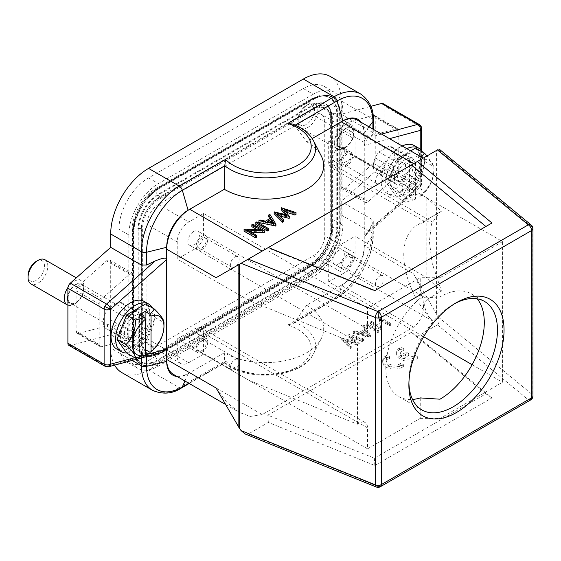 <?xml version="1.0" encoding="UTF-8"?>
<svg xmlns="http://www.w3.org/2000/svg" width="561" height="561" viewBox="0 0 561 561"><rect width="100%" height="100%" fill="white"/><g stroke="black" fill="none" stroke-linecap="round" stroke-linejoin="round"><path stroke-width="0.42" stroke-dasharray="2.81 2.1" d="M201.918 340.639A6.052 3.492 120 0 0 197.963 345.976A6.052 3.492 120 0 0 198.889 350.828A6.052 3.492 120 0 0 201.918 350.527A6.052 3.492 120 0 0 205.873 345.19A6.052 3.492 120 0 0 204.947 340.338A6.052 3.492 120 0 0 201.918 340.639M234.849 369.538A6.052 3.492 -60 0 1 231.819 369.839A6.052 3.492 -60 0 1 230.894 364.987A6.052 3.492 -60 0 1 234.849 359.65A6.052 3.492 -60 0 1 237.878 359.356A6.052 3.492 -60 0 1 238.804 364.201A6.052 3.492 -60 0 1 234.849 369.538M201.918 352.238A8.149 4.705 -60 0 1 197.844 352.645A8.149 4.705 -60 0 1 196.595 346.109A8.149 4.705 -60 0 1 201.918 338.928A8.149 4.705 -60 0 1 205.992 338.528A8.149 4.705 -60 0 1 207.24 345.057A8.149 4.705 -60 0 1 201.918 352.238M193.685 334.174A8.149 4.705 120 0 0 188.363 341.361A8.149 4.705 120 0 0 189.611 347.89A8.149 4.705 120 0 0 193.685 347.483A8.149 4.705 120 0 0 199.008 340.303A8.149 4.705 120 0 0 197.76 333.774A8.149 4.705 120 0 0 193.685 334.174M177.22 338.928L195.333 328.473A11.641 6.725 -60 0 1 201.154 327.897A11.641 6.725 -60 0 1 203.566 333.227L203.566 354.138L188.748 362.694A16.297 9.411 -60 0 1 180.6 363.5A16.297 9.411 -60 0 1 177.22 356.039L177.22 338.928L249.007 380.372L357.469 424.221L359.32 423.148A11.641 6.725 120 0 1 365.141 422.573L201.154 327.897M357.469 424.221L357.469 344.37L249.007 300.528L177.22 259.077L177.22 241.966A16.297 9.411 -60 0 1 188.748 222.009L203.566 213.453L367.553 308.129L420.238 277.709L420.238 298.2A62.636 36.163 120 0 0 387.56 352.778A62.636 36.163 120 0 0 398.801 396.592A62.636 36.163 120 0 0 412.524 399.446M249.007 380.372L249.007 300.528M357.469 344.37L359.32 343.304A11.641 6.725 120 0 0 367.553 329.041L367.553 308.129M420.238 397.91L420.238 418.401L367.553 448.814L367.553 427.903A11.641 6.725 120 0 0 365.141 422.573M420.238 298.2L439.999 296.909L439.999 277.709L420.238 277.709M313.22 255.851A16.297 9.411 120 0 0 324.742 235.886L324.742 121.814A16.297 9.411 120 0 0 321.369 114.353A16.297 9.411 120 0 0 313.22 115.159L158.454 204.513A16.297 9.411 120 0 0 146.926 224.477L146.926 338.549A16.297 9.411 120 0 0 150.299 346.011A16.297 9.411 120 0 0 158.454 345.204L313.22 255.851L343.514 273.34A16.297 9.411 -60 0 0 355.043 253.376L355.043 236.265L426.83 277.709L426.83 197.865L355.043 156.414L355.043 139.303A16.297 9.411 -60 0 0 351.663 131.842A16.297 9.411 -60 0 0 343.514 132.648L328.697 141.204L502.565 241.588L502.565 382.279L439.999 418.401L439.999 399.194M502.565 241.588L439.999 277.709M477.201 298.824A62.636 36.163 120 0 0 471.317 293.81A62.636 36.163 120 0 0 439.999 296.909M420.238 418.401L439.999 418.401M343.514 273.34L328.697 281.895L423.646 336.712M472.131 364.706L502.565 382.279M367.553 448.814L203.566 354.138M330.015 232.843L330.015 118.771A23.751 13.709 -60 0 0 325.092 107.901A23.751 13.709 -60 0 0 313.22 109.079L158.454 198.433A23.751 13.709 -60 0 0 141.66 227.521L141.66 341.593A23.751 13.709 -60 0 0 146.575 352.462A23.751 13.709 -60 0 0 158.454 351.284L313.22 261.931A23.751 13.709 -60 0 0 330.015 232.843L331.004 233.418L331.004 119.346A23.751 13.709 120 0 0 326.081 108.469A23.751 13.709 120 0 0 314.209 109.647L159.436 199.001A23.751 13.709 120 0 0 142.648 228.089L142.648 342.161A23.751 13.709 120 0 0 147.564 353.037A23.751 13.709 120 0 0 159.436 351.859L314.209 262.506A23.751 13.709 120 0 0 331.004 233.418M159.766 353.598A26.115 15.077 -60 0 1 148.111 355.541A26.115 15.077 -60 0 1 141.302 342.932L141.302 228.867A26.115 15.077 -60 0 1 159.766 196.883L313.88 107.908A26.115 15.077 -60 0 1 328.199 107.502A26.115 15.077 -60 0 1 332.343 118.567L332.343 232.64A26.115 15.077 -60 0 1 313.88 264.624L159.766 353.598A3.261 1.879 -120 0 0 158.468 353.598A3.261 1.879 -120 0 0 158.258 353.753L312.372 264.778A27.37 15.806 120 0 0 320.289 258.249A27.37 15.806 120 0 0 330.029 241.377A27.37 15.806 120 0 0 331.726 231.258L331.726 117.186A27.37 15.806 120 0 0 312.372 106.008L158.258 194.983A27.37 15.806 120 0 0 138.904 228.509A0.933 0.54 180 0 1 138.202 228.397A3.724 2.153 0 0 0 134.268 228.152A3.724 2.153 0 0 0 132.172 230.087A3.724 2.153 0 0 0 132.971 231.42A0.933 0.54 180 0 1 133.167 231.749A0.933 0.54 180 0 1 133.16 231.826A3.261 1.879 0 0 0 133.125 232.079A3.261 1.879 0 0 0 133.777 233.208L133.777 347.28A36.76 21.22 120 0 0 139.612 362.862A36.76 21.22 120 0 0 159.443 362.476L314.209 273.137A36.76 21.22 120 0 0 339.868 228.292L339.868 114.227A36.76 21.22 120 0 0 330.282 96.478A36.76 21.22 120 0 0 314.209 99.031A36.788 21.241 -60 0 1 332.603 97.179A36.788 21.241 -60 0 1 340.225 114.016L340.225 228.089A36.788 21.241 -60 0 1 314.209 273.151L313.22 272.576A36.788 21.241 120 0 0 339.237 227.521L339.237 113.448A36.788 21.241 120 0 0 331.614 96.604A36.788 21.241 120 0 0 313.22 98.427L158.454 187.788A36.788 21.241 120 0 0 132.438 232.843L132.438 346.915A36.788 21.241 120 0 0 140.054 363.759A36.788 21.241 120 0 0 158.454 361.936L313.22 272.576M159.436 188.384A36.76 21.22 120 0 0 133.777 233.208M159.443 362.504A36.788 21.241 -60 0 1 141.042 364.327A36.788 21.241 -60 0 1 133.427 347.483L133.427 233.411A36.788 21.241 -60 0 1 159.436 188.356L159.773 188.18A3.261 1.879 -120 0 0 158.468 188.194A3.261 1.879 -120 0 0 158.258 188.349A0.933 0.54 60 0 1 158.202 188.391A0.933 0.54 60 0 1 157.809 188.384A35.133 20.287 120 0 0 132.971 231.42L132.971 345.492A3.724 2.153 180 0 1 132.172 344.159A3.724 2.153 180 0 1 134.268 342.224A3.724 2.153 180 0 1 138.202 342.469L138.202 228.397A27.734 16.01 120 0 1 157.809 194.429A0.933 0.54 60 0 1 158.258 194.983A3.261 1.879 -120 0 0 159.766 196.883M313.22 98.427L314.209 99.009L313.88 99.206L159.773 188.18M313.22 94.248L158.454 183.601A41.914 24.2 -60 0 0 128.813 234.933L128.813 349.005A41.914 24.2 -60 0 0 137.494 368.191A41.914 24.2 -60 0 0 158.454 366.116L313.22 276.762A41.914 24.2 -60 0 0 342.855 225.431L342.855 111.359A41.914 24.2 -60 0 0 334.174 92.172A41.914 24.2 -60 0 0 313.22 94.248L303.34 88.547L148.574 177.9A41.914 24.2 120 0 0 118.939 229.232L118.939 343.304A41.914 24.2 120 0 0 127.613 362.49A41.914 24.2 120 0 0 148.574 360.414L303.34 271.061A41.914 24.2 120 0 0 332.975 219.73L332.975 105.657A41.914 24.2 120 0 0 324.3 86.464A41.914 24.2 120 0 0 303.34 88.547M384.019 160.726L420.238 181.638A4.656 2.686 180 0 1 421.606 183.538A4.656 2.686 180 0 1 420.238 185.439A4.656 1.9 48.4 0 1 420.035 187.023A4.656 1.9 48.4 0 1 417.798 186.722L381.578 165.804A4.656 2.686 -60 0 0 384.019 160.726L384.019 105.72A4.656 2.686 -60 0 0 383.051 103.589M373.275 129.303L373.275 133.602L371.908 131.996L341.207 114.276L370.849 106.331M341.207 114.276L341.207 100.903A53.554 30.918 -60 0 0 330.12 76.387M70.335 345.499L106.555 366.41L155.159 353.388L146.533 353.619L141.4 352.406L110.706 334.686L70.335 345.499A4.656 2.686 -60 0 1 68.863 345.366M110.706 334.686L110.706 348.058A53.554 30.918 -60 0 0 114.605 365.141M381.578 165.804L341.207 201.602L341.207 214.975A53.554 30.918 -60 0 1 303.34 280.563L148.574 369.916A53.554 30.918 -60 0 1 121.793 372.574M110.706 262.148A4.656 2.686 120 0 0 109.739 260.016A4.656 2.686 120 0 0 107.41 260.248A4.656 2.686 120 0 0 106.555 260.872L78.568 285.689A4.656 2.686 120 0 0 76.128 290.773L76.128 331.186A4.656 2.686 120 0 0 77.088 333.318A4.656 2.686 120 0 0 78.568 333.451L106.555 325.955A4.656 2.686 120 0 0 107.41 325.59A4.656 2.686 120 0 0 110.706 319.889L110.706 262.148L133.756 275.458A4.656 2.686 -60 0 0 132.789 273.326A4.656 2.686 -60 0 0 130.461 273.558A4.656 2.686 -60 0 0 129.612 274.182L106.555 260.872M375.786 117.768A4.656 2.686 120 0 0 374.818 115.636A4.656 2.686 120 0 0 373.346 115.503L345.359 123.006A4.656 2.686 120 0 0 344.503 123.364A4.656 2.686 120 0 0 341.207 129.072L341.207 186.806A4.656 2.686 120 0 0 342.175 188.938A4.656 2.686 120 0 0 344.503 188.706A4.656 2.686 120 0 0 345.359 188.082L373.346 163.265A4.656 2.686 120 0 0 375.786 158.181L375.786 117.768L398.836 131.078L398.836 171.491A4.656 2.686 -60 0 1 396.396 176.575L368.409 201.392A4.656 2.686 -60 0 1 367.553 202.016A4.656 2.686 -60 0 1 365.225 202.248A4.656 2.686 -60 0 1 364.257 200.116L364.257 142.375A4.656 2.686 -60 0 1 367.553 136.674A4.656 2.686 -60 0 1 368.409 136.309L396.396 128.813A4.656 2.686 -60 0 1 397.875 128.946A4.656 2.686 -60 0 1 398.836 131.078M421.606 128.532A4.656 2.686 0 0 0 420.96 127.172A4.656 2.686 0 0 0 420.238 126.632A4.656 2.686 120 0 0 419.277 124.5M381.557 134.079L369.201 137.389C366.803 139.093 365.155 141.772 364.257 145.432L364.257 133.223A30.273 17.475 120 0 0 361.298 122.389M245.157 433.976L248.285 434.025L268.347 422.447L374.867 465.504L491.955 397.91L417.37 336.404L437.433 324.826C439.389 322.954 439.6 320.296 438.064 316.853L413.653 273.908L364.257 245.395L364.257 247.296A30.273 17.475 120 0 1 342.855 284.364L341.207 285.318A32.601 18.822 -60 0 0 364.257 245.395L364.257 145.432L389.502 138.672M414.221 145.551A27.475 15.862 -60 0 1 419.909 158.125A27.475 15.862 -60 0 1 407.917 185.775A27.475 15.862 -60 0 1 386.746 193.138A27.475 15.862 -60 0 1 381.052 180.558A27.475 15.862 -60 0 1 402.202 146.007M239.463 264.21L439.025 148.988M238.839 264.568L216.406 277.52M413.653 163.637C428.45 155.095 424.88 157.157 413.653 163.637C428.45 155.095 424.88 157.157 413.653 163.637L364.257 135.124A32.601 18.822 -60 0 0 357.511 120.201M268.347 247.534L267.814 247.843L268.347 247.534M267.814 415.147L411.311 332.301L485.903 393.801L374.341 458.211L267.814 415.147L268.347 422.447M417.37 336.404L411.311 332.301M177.227 376.571A30.273 17.475 120 0 0 188.089 373.724L189.737 372.77L262.176 414.593L413.653 327.14C428.45 315.009 424.88 295.913 413.653 273.908M262.176 414.593L250.164 416.458L239.126 412.314L227.177 402.784L216.076 387.981M491.955 222.998L374.341 290.9L267.814 247.843M374.341 290.9L374.867 290.598M530.622 399.972A4.656 2.686 60 0 1 528.294 399.741A4.656 3.114 129.5 0 0 532.109 394.397L532.109 227.093A4.656 3.114 129.5 0 0 531.253 225.045M532.95 228.636A4.656 2.686 0 0 0 532.109 227.093M376.305 487.004A4.656 2.181 112 0 0 378.051 486.485A4.656 2.686 -120 0 0 380.379 486.717M408.913 383.079A62.636 36.163 -60 0 1 408.878 381.228A62.636 36.163 -60 0 1 453.169 304.518L456.465 302.617L453.169 304.518A62.636 36.163 -60 0 1 454.789 303.62M491.955 397.91L485.903 393.801M403.464 348.577A8.135 4.698 180 0 0 400.14 352.364A8.135 4.698 180 0 0 401.431 354.896L406.213 352.126L408.71 353.57L403.927 356.326A8.135 4.698 180 0 0 414.831 355.141L417.342 356.593A11.641 6.725 180 0 1 404.404 358.724A11.641 6.725 180 0 1 396.62 352.385A11.641 6.725 180 0 1 399.544 347.932L400.982 347.14L403.464 348.577L403.464 350.478A8.135 4.698 0 0 0 400.14 354.264A8.135 4.698 0 0 0 401.431 356.796L406.213 354.033L408.71 355.471L403.927 358.227A8.135 4.698 0 0 0 414.831 357.041L417.342 358.493A11.641 6.725 180 0 1 404.404 360.632A11.641 6.725 180 0 1 396.62 354.286A11.641 6.725 180 0 1 399.544 349.833L400.982 349.04L403.464 350.478M389.509 356.649A8.135 4.698 180 0 0 386.192 360.435A8.135 4.698 180 0 0 391.052 364.734A8.135 4.698 180 0 0 399.825 363.893L400.877 363.212L403.394 364.664A11.641 6.725 180 0 1 390.449 366.803A11.641 6.725 180 0 1 382.672 360.457A11.641 6.725 180 0 1 385.596 356.004L387.027 355.211L389.509 356.649L389.509 358.549A8.135 4.698 0 0 0 386.192 362.336A8.135 4.698 0 0 0 391.052 366.635A8.135 4.698 0 0 0 399.825 365.793L400.877 365.113L403.394 366.564A11.641 6.725 180 0 1 390.449 368.703A11.641 6.725 180 0 1 382.672 362.357A11.641 6.725 180 0 1 385.596 357.904L387.027 357.119L389.509 358.549M374.867 465.504L374.341 458.211M400.982 347.14L400.982 349.04M399.544 347.932L399.544 349.833M417.342 356.593L417.342 358.493M414.831 355.141L414.831 357.041M403.927 356.326L403.927 358.227M408.71 353.57L408.71 355.471M406.213 352.126L406.213 354.033M401.431 354.896L401.431 356.796M387.027 355.211L387.027 357.119M385.596 356.004L385.596 357.904M403.394 364.664L403.394 366.564M400.877 363.212L400.877 365.113M399.825 363.893L399.825 365.793M148.574 369.916L179.275 387.644L225.536 360.933A45.743 26.409 180 0 0 297.821 366.733A45.743 26.409 180 0 0 287.779 325.001L293.045 323.529L294.644 322.175L306.636 305.282L341.207 285.318L413.653 327.14M173.433 374.383A32.601 18.822 -60 0 0 189.737 372.77L224.309 352.806A58.211 33.611 0 0 0 321.306 338.549A58.211 33.611 0 0 0 306.636 305.282M225.536 360.933C225.059 362.876 224.807 363.395 224.779 362.511L224.309 352.806M189.197 383.486L224.919 362.862L224.779 362.511L188.826 383.268M287.779 325.001L334.04 298.291A53.554 30.918 120 0 0 371.908 232.696L371.908 219.323L373.275 221.525L369.201 229.814L417.798 186.722A4.656 2.686 120 0 0 419.558 184.345A4.656 2.686 120 0 0 420.238 181.638L420.238 126.632L384.019 105.72M420.238 149.212L420.238 185.439L364.257 235.08L365.372 235.494L369.201 229.814M371.908 219.323L341.207 201.602M155.159 353.388L161.813 352.49M105.082 366.284A4.656 2.686 120 0 0 106.555 366.41A4.656 3.296 -105 0 0 108.617 366.747M373.268 133.602L369.201 137.389M312.225 138.546L306.636 141.779L294.644 125.426L292.618 124.051M306.636 141.779A58.211 33.611 180 0 1 321.306 156.035M264.392 232.703L252.871 226.048L251.833 226.644M257.275 229.786L260.886 231.868L260.886 229.968M244.007 231.167L260.886 231.868M256.566 237.226L247.492 231.988L247.492 230.087M251.104 232.17L247.492 231.988M268.382 230.403L256.861 223.748L255.823 224.344M268.733 216.89L269.862 216.237L275.921 226.048M258.93 222.549L260.052 221.904L265.451 223.054L270.675 220.038L269.813 218.636M281.278 209.646L296.019 214.449M274.154 213.762L286.58 216.763L284.841 214.421M280.023 216.083L277.499 215.445L283.628 221.602M286.138 212.121L284.238 211.49L289.336 218.306M144.198 301.446A27.475 15.862 -60 0 1 149.892 314.027A27.475 15.862 -60 0 1 137.894 341.677A27.475 15.862 -60 0 1 116.723 349.033M126.569 352.981A27.475 15.862 120 0 0 154.499 316.685A27.475 15.862 120 0 0 152.543 308.003M135.068 345.015A20.953 12.097 -60 0 1 121.562 342.743A20.953 12.097 -60 0 1 135.068 310.794A20.953 12.097 -60 0 1 141.169 308.788A20.953 12.097 -60 0 1 149.556 323.136A20.953 12.097 -60 0 1 135.068 345.015M136.057 310.794A21.655 12.503 120 0 0 122.102 343.802A21.655 12.503 120 0 0 136.057 346.151A21.655 12.503 120 0 0 151.028 323.55A21.655 12.503 120 0 0 142.361 308.718A21.655 12.503 120 0 0 136.057 310.794M145.565 303.971L155.067 317.498L145.565 341.993L126.555 352.974M139.514 314.686L139.514 352.715L144.465 355.569M145.117 318.683L145.117 349.482L139.514 352.715M145.565 341.993L154.457 347.133L150.067 352.336M154.457 347.133C160.958 340.857 164.128 332.694 163.966 322.631L155.067 317.498M252.871 226.048L252.871 224.148M244.238 231.034L244.238 229.133M256.861 223.748L256.861 221.847M260.052 221.904L260.052 220.003M265.451 223.054L265.451 221.153M270.675 220.038L270.675 218.131M269.862 216.237L269.862 214.337M269.582 222.03L267.176 223.418L273.614 224.786L272.26 222.598M273.614 224.786L273.614 222.885M267.176 223.418L267.176 221.518M281.426 209.562L281.426 207.661M284.238 211.49L284.238 209.583M277.499 215.445L277.499 213.545M274.301 213.678L274.301 211.778M286.58 216.763L286.58 214.863M380.358 326.397L379.145 316.649L390.666 323.304L389.636 323.9L380.561 318.662L381.803 328.423L370.274 321.769L371.312 321.173L380.358 326.397L380.358 328.297L379.145 318.55L390.666 325.205L389.636 325.801L380.561 320.562L381.803 330.324L370.274 323.669L371.312 323.073L380.358 328.297M366.284 324.069L367.322 323.473L378.843 330.127L377.812 330.724L366.284 324.069L366.284 325.976L367.322 325.373L378.843 332.028L377.812 332.624L366.284 325.976M370.274 335.078L364.215 325.268L363.093 325.913L365.085 329.034L359.86 332.049L354.412 330.927L353.283 331.579L370.274 335.078L370.274 336.979L353.283 333.479L354.412 332.827L359.86 333.949L365.085 330.934L363.093 327.813L364.215 327.168L370.274 336.979M341.866 338.171L354.194 341.235L348.991 334.054L363.626 338.914L362.567 339.524L351.908 335.99L356.859 342.82L345.05 339.882L351.249 346.06L350.183 346.677L341.719 338.255L341.866 340.071L354.194 343.136L348.991 335.955L363.626 340.815L362.567 341.425L351.908 337.89L356.859 344.72L345.05 341.782L351.249 347.96L350.183 348.577L341.866 340.071M371.312 321.173L371.312 323.073M370.274 321.769L370.274 323.669M381.803 328.423L381.803 330.324M382.02 328.297L382.02 330.198M380.561 318.662L380.561 320.562M389.636 323.9L389.636 325.801M390.666 323.304L390.666 325.205M379.145 316.649L379.145 318.55M378.906 316.783L378.906 318.69M367.322 323.473L367.322 325.373M377.812 330.724L377.812 332.624M378.843 330.127L378.843 332.028M353.283 331.579L353.283 333.479M370.421 334.994L370.421 336.895M364.215 325.268L364.215 327.168M363.093 325.913L363.093 327.813M365.085 329.034L365.085 330.934M359.86 332.049L359.86 333.949M354.412 330.927L354.412 332.827M361.6 334.307L368.093 335.646L365.723 331.93L361.6 334.307L361.6 332.407L368.093 333.746L368.093 335.646M368.093 333.746L365.723 330.029L361.6 332.407M365.723 330.029L365.723 331.93M341.719 338.255L341.719 340.155M350.183 346.677L350.183 348.577M351.249 346.06L351.249 347.96M345.05 339.882L345.05 341.782M356.859 342.82L356.859 344.72M357.013 342.736L357.013 344.636M351.908 335.99L351.908 337.89M362.567 339.524L362.567 341.425M363.626 338.914L363.626 340.815M348.991 334.054L348.991 335.955M348.844 334.139L348.844 336.039M354.194 341.235L354.194 343.136M406.816 148.665A27.475 15.862 120 0 0 385.666 183.223A27.475 15.862 120 0 0 391.354 195.803A27.475 15.862 120 0 0 412.531 188.44A27.475 15.862 120 0 0 424.523 160.79A27.475 15.862 120 0 0 422.566 152.101M405.091 154.892A20.953 12.097 -60 0 1 411.192 152.894A20.953 12.097 -60 0 1 419.579 167.241A20.953 12.097 -60 0 1 405.091 189.12A20.953 12.097 -60 0 1 391.585 186.841A20.953 12.097 -60 0 1 405.091 154.892M406.08 190.256A21.655 12.503 120 0 0 421.052 167.655A21.655 12.503 120 0 0 412.384 152.823A21.655 12.503 120 0 0 406.08 154.892A21.655 12.503 120 0 0 392.125 187.907A21.655 12.503 120 0 0 406.08 190.256M415.589 148.076L425.091 161.603L415.589 186.098L396.578 197.079L387.069 183.552L396.578 159.051L410.687 150.902M415.589 186.098L424.481 191.238L420.084 196.441L415.14 193.587L409.537 196.82L414.488 199.674L405.47 202.212L396.578 197.079M415.14 193.587L415.14 155.558L420.084 158.419L421.066 160.13L421.066 195.859L420.084 196.441M409.537 196.82L409.537 158.791L415.14 155.558M414.488 199.674L415.47 199.092L415.47 163.363L414.488 161.652L409.537 158.791M396.578 159.051L405.47 164.191L414.488 161.652M420.084 158.419L421.5 157.143M405.47 164.191C405.61 174.296 402.447 182.465 395.968 188.685C402.461 195.13 405.631 199.632 405.47 202.212M415.47 163.363A22.237 12.84 120 0 0 402.539 188.685A22.237 12.84 120 0 0 415.47 199.092M395.968 188.685L387.069 183.552M424.481 191.238C430.981 184.962 434.151 176.792 433.99 166.736L425.091 161.603M421.066 195.859A22.237 12.84 120 0 0 433.99 170.53L433.99 166.736L427.089 155.888M433.99 170.53A22.237 12.84 120 0 0 421.066 160.13M133.756 275.458L133.756 333.192A4.656 2.686 -60 0 1 130.461 338.9A4.656 2.686 -60 0 1 129.612 339.258L101.618 346.761A4.656 2.686 -60 0 1 100.146 346.628A4.656 2.686 -60 0 1 99.178 344.496L99.178 304.083A4.656 2.686 -60 0 1 101.618 298.999L129.612 274.182M106.429 328.844A15.133 8.738 120 0 1 108.855 307.87L119.142 301.93A15.133 8.738 120 0 1 121.562 302.624A15.133 8.738 120 0 1 119.142 323.599L108.855 329.538A15.133 8.738 120 0 1 106.429 328.844L127.501 341.011A15.133 8.738 -60 0 1 125.18 328.879A15.133 8.738 -60 0 1 135.068 315.541A15.133 8.738 -60 0 1 142.641 314.791A15.133 8.738 -60 0 1 144.955 326.923A15.133 8.738 -60 0 1 135.068 340.261A15.133 8.738 -60 0 1 127.501 341.011M108.855 329.538L125.32 339.047L135.608 333.108L119.142 323.599M125.32 339.047A15.133 8.738 120 0 0 130.461 337.596A15.133 8.738 120 0 0 135.608 333.108M119.142 301.93L135.608 311.432A15.133 8.738 120 0 0 130.461 312.884A15.133 8.738 120 0 0 125.32 317.372L108.855 307.87M135.608 311.432L125.32 317.372M135.068 336.838A10.947 6.318 120 0 0 142.221 327.196A10.947 6.318 120 0 0 140.545 318.424A10.947 6.318 120 0 0 135.068 318.964A10.947 6.318 120 0 0 127.922 328.613A10.947 6.318 120 0 0 129.598 337.378A10.947 6.318 120 0 0 135.068 336.838M75.798 284.743A10.947 6.318 -60 0 1 81.268 284.203A10.947 6.318 -60 0 1 82.944 292.975A10.947 6.318 -60 0 1 75.798 302.617A10.947 6.318 -60 0 1 70.328 303.157A10.947 6.318 -60 0 1 68.645 294.392A10.947 6.318 -60 0 1 75.798 284.743M67.895 300.906A11.641 6.725 120 0 0 75.798 303.185A11.641 6.725 120 0 0 84.031 288.929A11.641 6.725 120 0 0 75.798 284.175A11.641 6.725 120 0 0 67.895 295.584M75.798 303.185L74.15 304.139L75.798 303.185M67.895 305.17A13.969 8.064 120 0 0 74.15 304.139A13.969 8.064 120 0 0 84.031 287.029A13.969 8.064 120 0 0 81.135 280.633A13.969 8.064 120 0 0 74.15 281.32A13.969 8.064 120 0 0 67.965 287.407M44.915 259.715A13.969 8.064 -60 0 1 47.054 270.914A13.969 8.064 -60 0 1 37.931 283.228A13.969 8.064 -60 0 1 30.946 283.915M36.283 261.363A11.641 6.725 -60 0 1 44.515 266.117A11.641 6.725 -60 0 1 36.283 280.374A11.641 6.725 -60 0 1 28.05 275.619M394.72 153.658A15.133 8.738 120 0 0 391.585 146.73A15.133 8.738 120 0 0 389.159 146.035L378.871 151.975A15.133 8.738 120 0 0 373.317 166.014A15.133 8.738 120 0 0 376.452 172.949A15.133 8.738 120 0 0 378.871 173.644L389.159 167.704A15.133 8.738 120 0 0 394.72 153.658M394.39 178.188A15.133 8.738 -60 0 1 400.996 162.956A15.133 8.738 -60 0 1 412.658 158.896A15.133 8.738 -60 0 1 415.792 165.825A15.133 8.738 -60 0 1 409.186 181.056A15.133 8.738 -60 0 1 397.525 185.116A15.133 8.738 -60 0 1 394.39 178.188M405.624 155.537A15.133 8.738 120 0 0 395.337 161.477L405.624 155.537L389.159 146.035M378.871 151.975L395.337 161.477M395.337 183.152A15.133 8.738 120 0 0 405.624 177.213L395.337 183.152L378.871 173.644M389.159 167.704L405.624 177.213M405.091 163.069A10.947 6.318 120 0 0 397.945 172.711A10.947 6.318 120 0 0 399.621 181.484A10.947 6.318 120 0 0 405.091 180.944A10.947 6.318 120 0 0 412.244 171.294A10.947 6.318 120 0 0 410.568 162.529A10.947 6.318 120 0 0 405.091 163.069M345.821 146.723A10.947 6.318 -60 0 1 340.352 147.263A10.947 6.318 -60 0 1 338.669 138.49A10.947 6.318 -60 0 1 345.821 128.848A10.947 6.318 -60 0 1 351.291 128.308A10.947 6.318 -60 0 1 352.967 137.073A10.947 6.318 -60 0 1 345.821 146.723M345.821 147.291L345.821 147.291A11.641 6.725 120 0 0 354.054 133.034A11.641 6.725 120 0 0 345.821 128.28A11.641 6.725 120 0 0 337.589 142.536A11.641 6.725 120 0 0 345.821 147.291L344.174 148.244L345.821 147.291M344.174 148.244L344.174 148.244A13.969 8.064 120 0 0 354.054 131.134A13.969 8.064 120 0 0 351.158 124.738A13.969 8.064 120 0 0 344.174 125.426A13.969 8.064 120 0 0 335.05 137.74A13.969 8.064 120 0 0 337.189 148.931A13.969 8.064 120 0 0 344.174 148.244M307.954 127.326A13.969 8.064 -60 0 1 300.962 128.02A13.969 8.064 -60 0 1 298.073 121.625A13.969 8.064 -60 0 1 307.954 104.514L307.954 104.514A13.969 8.064 -60 0 1 314.938 103.82A13.969 8.064 -60 0 1 317.077 115.019A13.969 8.064 -60 0 1 307.954 127.326M306.306 105.468A11.641 6.725 -60 0 1 314.539 110.215A11.641 6.725 -60 0 1 306.306 124.479A11.641 6.725 -60 0 1 298.073 119.724A11.641 6.725 -60 0 1 306.306 105.468L307.954 104.514L306.306 105.468M203.566 213.453L203.566 234.365A11.641 6.725 -60 0 1 195.333 248.621L177.22 259.077M328.697 281.895L328.697 260.984A11.641 6.725 -60 0 1 336.93 246.721L355.043 236.265M355.043 156.414L336.93 166.869A11.641 6.725 -60 0 1 331.109 167.451L424.768 221.525L432.769 222.205A65.195 37.643 -120 0 0 417.279 225.052A65.195 37.643 -120 0 0 432.769 321.067C424.095 310.703 422.377 303.375 427.615 299.083L336.93 246.721M328.697 141.204L328.697 162.122A11.641 6.725 -60 0 0 331.109 167.451M338.578 263.831A8.149 4.705 120 0 0 343.9 256.65A8.149 4.705 120 0 0 342.652 250.122A8.149 4.705 120 0 0 338.578 250.522A8.149 4.705 120 0 0 333.255 257.709A8.149 4.705 120 0 0 334.503 264.238A8.149 4.705 120 0 0 338.578 263.831M338.578 161.168A8.149 4.705 120 0 0 343.9 153.987A8.149 4.705 120 0 0 342.652 147.459A8.149 4.705 120 0 0 338.578 147.859A8.149 4.705 120 0 0 333.255 155.039A8.149 4.705 120 0 0 334.503 161.575A8.149 4.705 120 0 0 338.578 161.168M424.768 221.525L427.615 219.232L441.458 211.238L417.279 225.052M427.615 299.083L441.458 291.089L432.138 263.172L429.382 241.265L431.535 223.839L439.831 212.023M441.458 291.089L426.83 277.709M426.83 197.865L441.458 211.238M346.81 152.613A8.149 4.705 -60 0 1 350.884 152.206A8.149 4.705 -60 0 1 352.133 158.742A8.149 4.705 -60 0 1 346.81 165.923A8.149 4.705 -60 0 1 342.736 166.322A8.149 4.705 -60 0 1 341.481 159.794A8.149 4.705 -60 0 1 346.81 152.613M346.81 164.212A6.052 3.492 120 0 0 350.765 158.875A6.052 3.492 120 0 0 349.833 154.023A6.052 3.492 120 0 0 346.81 154.324A6.052 3.492 120 0 0 342.855 159.661A6.052 3.492 120 0 0 343.781 164.513A6.052 3.492 120 0 0 346.81 164.212M379.741 173.335A6.052 3.492 -60 0 1 382.763 173.033A6.052 3.492 -60 0 1 383.696 177.886A6.052 3.492 -60 0 1 379.741 183.223A6.052 3.492 -60 0 1 376.712 183.524A6.052 3.492 -60 0 1 375.786 178.671A6.052 3.492 -60 0 1 379.741 173.335M346.81 255.276A8.149 4.705 -60 0 1 350.884 254.876A8.149 4.705 -60 0 1 352.133 261.405A8.149 4.705 -60 0 1 346.81 268.586A8.149 4.705 -60 0 1 342.736 268.992A8.149 4.705 -60 0 1 341.481 262.457A8.149 4.705 -60 0 1 346.81 255.276M346.81 266.875A6.052 3.492 120 0 0 350.765 261.538A6.052 3.492 120 0 0 349.833 256.693A6.052 3.492 120 0 0 346.81 256.987A6.052 3.492 120 0 0 342.855 262.324A6.052 3.492 120 0 0 343.781 267.176A6.052 3.492 120 0 0 346.81 266.875M379.741 275.998A6.052 3.492 -60 0 1 382.763 275.703A6.052 3.492 -60 0 1 383.696 280.549A6.052 3.492 -60 0 1 379.741 285.886A6.052 3.492 -60 0 1 376.712 286.187A6.052 3.492 -60 0 1 375.786 281.334A6.052 3.492 -60 0 1 379.741 275.998M193.685 231.511A8.149 4.705 120 0 0 188.363 238.691A8.149 4.705 120 0 0 189.611 245.227A8.149 4.705 120 0 0 193.685 244.82A8.149 4.705 120 0 0 199.008 237.64A8.149 4.705 120 0 0 197.76 231.111A8.149 4.705 120 0 0 193.685 231.511M201.918 249.575A8.149 4.705 -60 0 1 197.844 249.975A8.149 4.705 -60 0 1 196.595 243.446A8.149 4.705 -60 0 1 201.918 236.265A8.149 4.705 -60 0 1 205.992 235.858A8.149 4.705 -60 0 1 207.24 242.394A8.149 4.705 -60 0 1 201.918 249.575M201.918 247.864A6.052 3.492 120 0 0 205.873 242.527A6.052 3.492 120 0 0 204.947 237.675A6.052 3.492 120 0 0 201.918 237.976A6.052 3.492 120 0 0 197.963 243.313A6.052 3.492 120 0 0 198.889 248.165A6.052 3.492 120 0 0 201.918 247.864M234.849 256.987A6.052 3.492 -60 0 1 237.878 256.686A6.052 3.492 -60 0 1 238.804 261.538A6.052 3.492 -60 0 1 234.849 266.875A6.052 3.492 -60 0 1 231.819 267.176A6.052 3.492 -60 0 1 230.894 262.324A6.052 3.492 -60 0 1 234.849 256.987M195.333 328.473L359.32 423.148M188.748 362.694L158.454 345.204M331.004 119.346L330.015 118.771M148.111 355.541C148.448 355.548 150.818 357.441 158.468 353.598L312.575 264.624L320.289 258.249L312.309 264.82L158.202 353.795C153.349 356.544 149.002 357.196 145.159 355.751A27.734 16.01 120 0 1 138.202 342.469A0.933 0.54 0 0 0 138.904 342.582A27.37 15.806 120 0 0 158.258 353.753A0.933 0.54 60 0 1 158.202 353.795A0.933 0.54 60 0 1 157.809 353.795L311.923 264.813A0.933 0.54 -120 0 0 312.309 264.82A0.933 0.54 -120 0 0 312.372 264.778A3.261 1.879 60 0 1 312.575 264.624A3.261 1.879 60 0 1 313.88 264.624M141.302 228.867A3.261 1.879 0 0 0 138.904 228.509L138.904 342.582A3.261 1.879 180 0 1 141.302 342.932M313.88 107.908A3.261 1.879 60 0 1 312.372 106.008A0.933 0.54 -120 0 0 311.923 105.454L157.809 194.429A3.724 2.153 -120 0 1 155.635 191.147A3.724 2.153 -120 0 1 156.26 188.363C143.153 195.642 131.919 215.094 132.172 230.087L132.172 344.159C132.375 353.956 136.204 358.767 138.833 360.618A35.133 20.287 120 0 0 157.809 359.832L311.923 270.858A35.133 20.287 120 0 0 336.768 227.829L336.768 113.757A35.133 20.287 120 0 0 327.954 96.927A35.133 20.287 120 0 0 311.923 99.409L157.809 188.384A3.724 2.153 -120 0 0 156.26 188.363L310.366 99.388A3.724 2.153 60 0 1 311.923 99.409A0.933 0.54 -120 0 0 312.309 99.416A0.933 0.54 -120 0 0 312.372 99.374L158.258 188.349A35.497 20.498 120 0 0 147.992 196.813A35.497 20.498 120 0 0 135.355 218.699A35.497 20.498 120 0 0 133.16 231.826L133.16 345.899A0.933 0.54 0 0 0 133.167 345.821A0.933 0.54 0 0 0 132.971 345.492A35.133 20.287 120 0 0 138.833 360.618C135.166 357.68 133.273 352.75 133.167 345.821L133.167 231.749L135.355 218.699L133.125 232.079L133.125 346.151A3.261 1.879 180 0 1 133.16 345.899A35.497 20.498 120 0 0 158.258 360.386L312.372 271.412A0.933 0.54 -120 0 0 311.923 270.858A3.724 2.153 60 0 1 309.595 266.496A3.724 2.153 60 0 1 310.366 264.792A3.724 2.153 60 0 1 311.923 264.813A27.734 16.01 120 0 0 331.53 230.852L331.53 116.779A0.933 0.54 180 0 1 331.733 117.109A0.933 0.54 180 0 1 331.726 117.186A3.261 1.879 0 0 0 331.691 117.438A3.261 1.879 0 0 0 332.343 118.567M332.343 232.64A3.261 1.879 180 0 1 331.691 231.511A3.261 1.879 180 0 1 331.726 231.258A0.933 0.54 0 0 0 331.733 231.181A0.933 0.54 0 0 0 331.53 230.852A3.724 2.153 180 0 1 330.731 229.519A3.724 2.153 180 0 1 332.834 227.584A3.724 2.153 180 0 1 336.768 227.829A0.933 0.54 0 0 0 337.47 227.941L337.47 113.869A0.933 0.54 180 0 1 336.768 113.757A3.724 2.153 0 0 0 332.834 113.511A3.724 2.153 0 0 0 330.731 115.447A3.724 2.153 0 0 0 331.53 116.779A27.734 16.01 120 0 0 326.902 104.837A27.734 16.01 120 0 0 311.923 105.454A3.724 2.153 60 0 1 309.742 102.172A3.724 2.153 60 0 1 310.366 99.388C319.069 95.531 324.931 94.711 327.954 96.927C323.578 95.216 318.36 96.05 312.309 99.416L158.202 188.391L147.992 196.813L158.468 188.194L312.575 99.22A3.261 1.879 60 0 1 313.88 99.22M328.199 107.502C328.367 107.789 331.2 108.897 331.691 117.438L331.691 231.511L330.029 241.377L331.733 231.181L331.733 117.109C331.691 111.541 330.078 107.446 326.902 104.837C328.816 106.225 330.05 108.925 330.604 112.922L330.731 229.519C331.137 241.532 320.969 259.133 310.366 264.792L156.26 353.767C148.125 357.862 145.608 355.821 145.159 355.751A27.734 16.01 120 0 0 157.809 353.795A3.724 2.153 -120 0 0 156.26 353.767A3.724 2.153 -120 0 0 155.488 355.471A3.724 2.153 -120 0 0 157.809 359.832A0.933 0.54 60 0 1 158.258 360.386A3.261 1.879 -120 0 0 159.773 362.287M313.88 273.312A3.261 1.879 60 0 1 312.372 271.412A35.497 20.498 120 0 0 337.47 227.941A3.261 1.879 180 0 1 339.868 228.292M339.868 114.227A3.261 1.879 0 0 0 337.47 113.869A35.497 20.498 120 0 0 312.372 99.374A3.261 1.879 60 0 1 312.575 99.22C321.6 95.279 327.505 94.367 330.282 96.478M133.777 347.28A3.261 1.879 180 0 1 133.125 346.151C133.371 356.354 137.249 361.088 139.612 362.862M158.454 187.788L159.443 188.363M339.237 113.448L340.225 114.016M340.225 228.089L339.237 227.521M159.443 362.49L158.454 361.936M132.438 346.915L133.427 347.483M133.427 233.411L132.438 232.843M148.574 177.9L158.454 183.601M128.813 234.933L118.939 229.232M420.96 127.172A4.656 0.554 158.1 0 0 421.269 126.793M436.416 313.333L436.416 150.495M437.433 324.826L528.294 399.741L378.051 486.485L248.285 434.025M532.066 227.058L438.064 149.549M438.064 316.853L532.109 394.397A4.656 2.686 180 0 1 532.95 395.94M436.942 150.194L436.942 314.356M528.294 399.741A4.656 3.787 -171.4 0 0 532.901 396.641M341.207 214.975L371.908 232.696A4.656 2.686 180 0 1 373.275 234.596A4.656 2.686 180 0 1 372.897 235.655A50.63 29.228 -60 0 1 337.098 297.667L294.644 322.175A50.069 28.906 180 0 1 300.878 325.226A50.069 28.906 180 0 1 313.494 353.844L313.494 353.844A50.069 28.906 180 0 1 300.843 366.123A50.069 28.906 180 0 1 230.066 366.109A50.069 28.906 180 0 1 224.779 362.511M372.897 222.927L372.897 235.655L364.257 247.296M342.855 284.364L337.098 297.667A4.656 2.686 60 0 1 336.369 298.522A4.656 2.686 60 0 1 334.04 298.291L303.34 280.563M420.238 185.439A4.656 0.498 25.7 0 0 421.143 185.551A4.656 0.498 25.7 0 0 419.558 184.345M152.494 390.295A53.554 30.918 120 0 0 179.275 387.644A4.656 2.686 -120 0 0 181.603 387.875M132.151 360.442L110.706 348.058M141.4 352.406L141.4 357.96M146.533 356.586L146.533 353.619M184.927 381.017L188.089 373.724M134.752 357.708L145.446 354.84M371.908 131.996L371.908 118.623A53.554 30.918 120 0 0 360.821 94.108M373.275 120.524A4.656 2.686 0 0 0 371.908 118.623L341.207 100.903M372.897 129.086L372.897 134.317M364.257 133.223L369.005 126.835M313.494 140.741A50.069 28.906 0 0 0 300.878 128.476A50.069 28.906 0 0 0 294.644 125.426L295.191 125.11M332.975 105.657L342.855 111.359M342.855 225.431L332.975 219.73M303.34 271.061L313.22 276.762M158.454 366.116L148.574 360.414M118.939 343.304L128.813 349.005M78.568 285.689L101.618 298.999M99.178 304.083L76.128 290.773M76.128 331.186L99.178 344.496M101.618 346.761L78.568 333.451M106.555 325.955L129.612 339.258M133.756 333.192L110.706 319.889M396.396 128.813L373.346 115.503M398.836 171.491L375.786 158.181M368.409 201.392L345.359 188.082M341.207 186.806L364.257 200.116M364.257 142.375L341.207 129.072M345.359 123.006L368.409 136.309M373.346 163.265L396.396 176.575M314.209 262.506L313.22 261.931M158.454 351.284L159.436 351.859M142.648 342.161L141.66 341.593M141.66 227.521L142.648 228.089M159.436 199.001L158.454 198.433M313.22 109.079L314.209 109.647M177.22 241.966L146.926 224.477M158.454 204.513L188.748 222.009M146.926 338.549L177.22 356.039M359.32 343.304L195.333 248.621M203.566 234.365L367.553 329.041M343.514 132.648L313.22 115.159M328.697 260.984L432.769 321.067M432.769 222.205L328.697 162.122M355.043 253.376L324.742 235.886M324.742 121.814L355.043 139.303M336.93 166.869L427.615 219.232M367.553 427.903L203.566 333.227M231.819 369.839L198.889 350.828M237.878 359.356L204.947 340.338M197.844 352.645L189.611 347.89M205.992 338.528L197.76 333.774M332.603 97.179L331.614 96.604M141.042 364.327L140.054 363.759M365.372 235.494L420.035 187.023A4.656 4.656 0 0 0 421.606 183.538L421.606 150.65M471.317 293.81L484.487 301.411M398.801 396.592L421.851 409.902M408.878 381.228L408.878 385.035M396.62 352.385L396.62 354.286M400.14 352.364L400.14 354.264M382.672 360.457L382.672 362.357M386.192 360.435L386.192 362.336M224.877 362.862C246.84 382.609 302.638 377.876 313.494 353.844L321.306 338.549M373.275 221.525L373.275 234.596C373.668 257.485 356.389 287.421 336.369 298.522L293.045 323.529M121.562 342.743L122.102 343.802M141.169 308.788L142.361 308.718M225.627 404.516L239.126 412.314M386.746 193.138L391.354 195.803M411.192 152.894L412.384 152.823M391.585 186.841L392.125 187.907M324.3 86.464L334.174 92.172M127.613 362.49L137.494 368.191M109.739 260.016L132.789 273.326M77.088 333.318L100.146 346.628M121.562 302.624L142.641 314.791M140.545 318.424L81.268 284.203M129.598 337.378L70.328 303.157M84.031 288.929L84.031 287.029M81.135 280.633L76.317 277.849M397.875 128.946L374.818 115.636M365.225 202.248L342.175 188.938M391.585 146.73L412.658 158.896M376.452 172.949L397.525 185.116M399.621 181.484L340.352 147.263M410.568 162.529L351.291 128.308M354.054 133.034L354.054 131.134M337.189 148.931L300.962 128.02M351.158 124.738L314.938 103.82M298.073 119.724L298.073 121.625M147.564 353.037L146.575 352.462M326.081 108.469L325.092 107.901M351.663 131.842L321.369 114.353M350.884 152.206L342.652 147.459M342.736 166.322L334.503 161.575M382.763 173.033L349.833 154.023M376.712 183.524L343.781 164.513M350.884 254.876L342.652 250.122M342.736 268.992L334.503 264.238M382.763 275.703L349.833 256.693M376.712 286.187L343.781 267.176M197.844 249.975L189.611 245.227M205.992 235.858L197.76 231.111M237.878 256.686L204.947 237.675M231.819 267.176L198.889 248.165M180.6 363.5L150.299 346.011"/><path stroke-width="0.84" d="M412.524 399.446A62.636 36.163 120 0 0 420.238 397.91L439.999 399.194A62.636 36.163 120 0 0 478.898 350.057A62.636 36.163 120 0 0 477.201 298.824M423.646 336.712L472.131 364.706M370.849 106.331L381.578 103.455A4.656 2.686 -60 0 1 383.051 103.589L419.277 124.5A4.656 2.686 120 0 0 417.798 124.367A4.656 3.296 75 0 1 419.88 126.933A4.656 3.296 75 0 1 420.238 130.433A4.656 2.686 0 0 0 421.606 128.532A4.656 4.656 0 0 0 421.269 126.793A4.656 0.554 158.1 0 0 419.88 126.933M303.34 79.038A53.554 30.918 -60 0 1 330.12 76.387L360.821 94.108A53.554 30.918 120 0 0 334.04 96.758L287.779 123.469L292.618 124.051C302.589 127.901 309.546 133.469 313.494 140.741L321.306 156.035A58.211 33.611 180 0 1 295.205 194.436A58.211 33.611 180 0 1 224.309 189.302L189.737 209.267A32.601 18.822 -60 0 0 166.68 249.196L166.68 259.505C166.799 257.317 162.956 257.808 155.159 260.97L106.555 304.062A4.656 2.686 120 0 0 104.795 306.439A4.656 2.686 120 0 0 104.115 309.146A4.656 2.686 0 0 0 110.706 309.146A4.656 1.9 -131.6 0 0 106.555 304.062L70.335 283.151L110.706 247.352L110.706 233.986A53.554 30.918 -60 0 1 148.574 168.391L303.34 79.038L334.04 96.758A4.656 2.686 60 0 1 337.098 100.917A50.63 29.228 -60 0 1 372.897 121.59L372.897 129.086M145.446 354.84L166.68 349.152L161.813 352.49L108.617 366.747A4.656 3.296 -105 0 0 110.706 364.152A4.656 3.773 132.8 0 1 104.795 366.074A4.656 2.686 120 0 0 105.082 366.284L68.863 345.366A4.656 2.686 -60 0 1 67.895 343.234L67.895 288.235A4.656 2.686 -60 0 1 70.335 283.151M141.4 357.96L141.4 365.779A53.554 30.918 120 0 0 152.494 390.295L121.793 372.574A53.554 30.918 -60 0 1 114.605 365.141M402.202 146.007A27.475 15.862 -60 0 1 414.221 145.551L418.829 148.209A27.475 15.862 120 0 0 406.816 148.665M67.895 288.235L104.115 309.146L104.115 364.152A4.656 2.686 180 0 0 110.706 364.152L110.706 309.146L166.68 259.505L166.68 359.461L216.076 387.981L239.463 428.366L239.463 264.21L216.406 277.52M438.064 149.549L241.062 263.284L375.379 317.582L375.379 484.886A4.656 2.181 112 0 0 376.158 486.927A4.656 2.181 112 0 0 376.305 487.004L245.15 433.983L241.062 430.589L239.463 428.366M238.839 427.405L238.839 264.568L241.062 263.284M248.285 259.119L378.051 311.572A4.656 2.181 112 0 0 375.379 317.582A4.656 2.686 0 0 0 378.451 318.059A4.656 2.686 -0 0 0 381.34 317.281A4.656 2.686 -120 0 0 378.051 311.572L378.451 318.059M268.347 247.534L374.867 290.598L491.955 222.998L417.37 161.498M411.311 164.99L485.903 226.497M531.54 229.856A4.656 3.443 -59.4 0 0 530.994 224.856A4.656 3.114 129.5 0 0 528.294 224.835A4.656 2.686 60 0 1 531.54 229.856A4.656 2.686 60 0 1 531.583 230.536A4.656 2.686 0 0 0 532.95 228.636L532.95 395.94A4.656 2.686 180 0 1 532.929 396.171A4.656 2.686 180 0 1 531.583 397.84A4.656 2.686 60 0 1 530.622 399.972A4.656 4.656 0 0 0 532.901 396.641A4.656 3.787 -171.4 0 0 532.929 396.171M530.622 399.972L380.379 486.717A4.656 2.686 -120 0 0 381.291 485.209A4.656 2.686 -120 0 0 381.34 484.585A4.656 2.686 180 0 1 375.379 484.886L241.062 430.589M381.291 485.209A4.656 4.102 120.9 0 1 376.158 486.927M456.465 302.617A67.292 38.849 -60 0 1 504.044 330.085A67.292 38.849 -60 0 1 456.465 412.503A67.292 38.849 -60 0 1 408.878 385.035A67.292 38.849 -60 0 1 456.465 302.617L456.465 302.617M454.789 303.62A62.636 36.163 -60 0 1 484.487 301.411A62.636 36.163 -60 0 1 494.087 351.607A62.636 36.163 -60 0 1 453.169 406.802A62.636 36.163 -60 0 1 421.851 409.902A62.636 36.163 -60 0 1 408.913 383.079M225.627 404.516L173.433 374.383A32.601 18.822 -60 0 1 166.68 359.461L166.68 361.361A30.273 17.475 120 0 0 177.227 376.571M146.533 265.009L146.533 252.275A50.63 29.228 -60 0 1 182.332 190.27A4.656 2.686 -120 0 0 179.275 186.119A53.554 30.918 120 0 0 141.4 251.707L141.4 265.08L146.533 265.009L155.159 260.97M141.4 265.08L110.706 247.352M148.574 168.391L179.275 186.119L225.536 159.408L224.779 165.761L224.309 189.302M361.298 122.389A30.273 17.475 120 0 0 342.855 120.86L341.207 121.814A32.601 18.822 -60 0 1 357.511 120.201L423.204 158.125M413.653 163.637L341.207 121.814L312.225 138.546M251.104 232.17L264.392 232.703L264.392 230.802L252.871 224.148L251.833 224.744L251.833 226.644L257.275 229.786M251.833 224.744L260.886 229.968L244.238 229.133L244.007 231.167L255.528 237.822L256.566 237.226L256.566 235.325L247.492 230.087L264.392 230.802M255.823 222.444L255.823 224.344L267.352 230.999L268.382 230.403L268.382 228.502L256.861 221.847L255.823 222.444L267.352 229.098L268.382 228.502M258.93 220.648L258.93 222.549L275.921 226.048L275.921 224.148L269.862 214.337L268.733 214.989L270.675 218.131L265.451 221.153L260.052 220.003L258.93 220.648L275.921 224.148M269.813 218.636L268.733 216.89L268.733 214.989M284.841 214.421L281.278 209.646L281.278 207.745L286.58 214.863L274.154 211.862L282.569 220.312L283.628 219.702L277.499 213.545L289.336 216.406L284.238 209.583L294.946 213.166L296.019 212.549L281.278 207.745M283.628 219.702L283.628 221.602L282.569 222.212L274.154 213.762L274.154 211.862M289.336 216.406L289.188 218.39L280.023 216.083M296.019 212.549L296.019 214.449L294.946 215.066L286.138 212.121M262.176 251.097L189.737 209.267L188.089 210.221A30.273 17.475 120 0 0 166.68 247.289L166.68 249.196L216.076 277.709M121.33 351.698L116.723 349.033A27.475 15.862 -60 0 1 111.036 336.46A27.475 15.862 -60 0 1 123.027 308.809A27.475 15.862 -60 0 1 144.198 301.446L148.812 304.104A27.475 15.862 120 0 0 127.635 311.467A27.475 15.862 120 0 0 115.643 339.117A27.475 15.862 120 0 0 121.33 351.698A27.475 15.862 120 0 0 126.569 352.981M152.543 308.003A27.475 15.862 120 0 0 148.812 304.104M126.555 314.945L135.446 320.086L144.465 317.547L145.446 319.258L145.446 354.987L135.446 358.107L126.555 352.974L117.046 339.447L126.555 314.945L145.565 303.971L154.457 309.111L150.067 314.314L151.042 316.025L151.042 351.754L150.067 352.336L145.446 349.671M144.465 317.547L139.514 314.686L145.117 311.453L150.067 314.314M145.117 311.453L145.117 318.683M151.042 351.754A22.237 12.84 120 0 0 163.966 326.432L163.966 322.631C164.107 320.029 160.944 315.52 154.457 309.111M163.966 326.432A22.237 12.84 120 0 0 151.042 316.025M135.446 320.086C135.594 330.191 132.424 338.36 125.945 344.587L117.046 339.447M125.945 344.587C132.445 351.025 135.608 355.534 135.446 358.107M145.446 319.258A22.237 12.84 120 0 0 132.522 344.587A22.237 12.84 120 0 0 145.446 354.987M264.182 232.829L264.182 230.929M255.528 237.822L255.528 235.922L256.566 235.325M244.007 229.267L255.528 235.922M267.352 230.999L267.352 229.098M275.774 226.132L275.774 224.232M271.3 219.141L273.614 222.885L267.176 221.518L271.3 219.141L271.3 221.041L272.26 222.598M269.582 222.03L271.3 221.041M294.946 215.066L294.946 213.166M289.188 218.39L289.188 216.49M282.569 222.212L282.569 220.312M422.566 152.101A27.475 15.862 120 0 0 418.829 148.209M410.687 150.902L415.589 148.076L424.481 153.209L421.5 157.143M427.089 155.888L424.481 153.209M67.895 295.584A11.641 6.725 120 0 0 67.895 300.906M67.965 287.407A13.969 8.064 120 0 0 67.166 304.826A13.969 8.064 120 0 0 67.895 305.17M67.166 304.826L30.946 283.915A13.969 8.064 -60 0 1 28.05 277.52A13.969 8.064 -60 0 1 37.931 260.409A13.969 8.064 -60 0 1 44.915 259.715L76.317 277.849M37.931 260.409L36.283 261.363L37.931 260.409M28.05 277.52L28.05 275.619A11.641 6.725 -60 0 1 36.283 261.363M389.502 138.672L420.238 130.433L420.238 149.212M381.578 103.455L417.798 124.367L381.557 134.079M378.051 311.572L528.294 224.835L437.433 149.913M532.95 228.636A4.656 4.656 0 0 0 531.253 225.045A4.656 3.114 129.5 0 0 530.994 224.856M531.583 230.536L531.583 397.84L381.34 484.585L381.34 317.281L531.583 230.536M152.494 390.295C162.809 394.72 172.508 393.913 181.603 387.875A4.656 2.686 -120 0 0 182.332 387.02A50.63 29.228 -60 0 1 146.533 366.347A4.656 2.686 180 0 1 141.4 365.779L132.151 360.442M166.68 361.361L146.533 366.347L146.533 356.586M188.826 383.268L182.332 387.02L184.927 381.017M110.706 364.152L134.752 357.708M67.895 343.234L104.115 364.152A4.656 2.686 120 0 0 104.795 366.074M110.706 233.986L141.4 251.707A4.656 2.686 -0 0 0 146.533 252.275L166.68 247.289M188.089 210.221L182.332 190.27L224.779 165.761A50.069 28.906 0 0 0 230.066 169.359A50.069 28.906 0 0 0 300.906 169.338A50.069 28.906 0 0 0 313.494 140.741M225.536 159.408A45.743 26.409 0 0 0 297.821 165.2A45.743 26.409 0 0 0 287.779 123.469M369.005 126.835L372.897 121.59A4.656 2.686 0 0 0 373.275 120.524L373.275 129.303M295.191 125.11L337.098 100.917L342.855 120.86M110.706 309.146A4.656 0.498 -154.3 0 1 104.795 306.439M421.606 150.65L421.606 128.532M421.269 126.793A4.656 4.656 0 0 0 419.277 124.5M531.253 225.045L439.025 148.995M532.901 396.641A4.656 4.656 0 0 0 532.95 395.94M376.305 487.004A4.656 4.656 0 0 0 380.379 486.717M105.082 366.284A4.656 4.656 0 0 0 108.617 366.747M360.821 94.108C369.811 100.826 373.963 109.633 373.275 120.524M189.197 383.486L181.603 387.875"/></g></svg>
